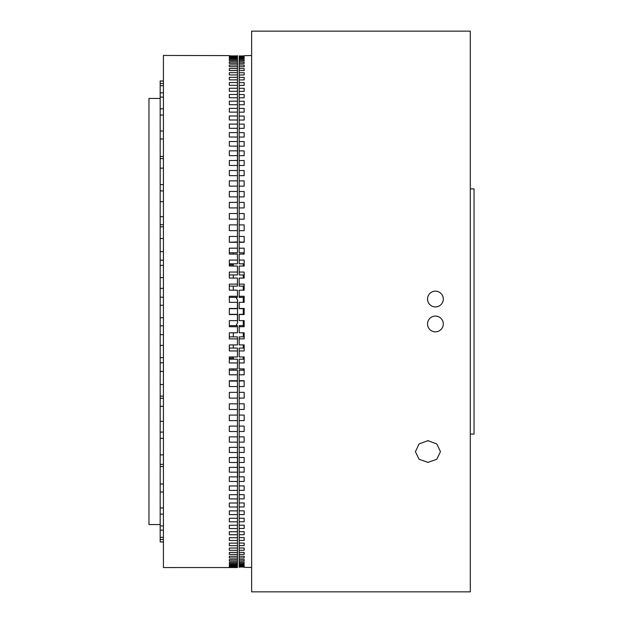 <?xml version="1.0" encoding="UTF-8"?>
<svg xmlns="http://www.w3.org/2000/svg" width="623" height="623" viewBox="0 0 623 623"><rect width="100%" height="100%" fill="white"/><g stroke="black" fill="none" stroke-linecap="round" stroke-linejoin="round"><path stroke-width="0.93" d="M427.355 440.702A12.522 10.848 180 0 0 427.939 440.718A12.522 10.848 180 0 0 428.523 440.702M427.939 462.383L419.084 459.268L415.416 451.675L419.084 443.934L427.939 440.687L436.793 443.934L440.461 451.675L436.793 459.268L427.939 462.383M470.303 591.85L470.303 31.15L251.63 31.15L251.63 591.85L470.303 591.85M435.415 331.841A7.881 7.881 0 0 0 443.296 323.96A7.881 7.881 0 0 0 435.415 316.079A7.881 7.881 0 0 0 427.534 323.96A7.881 7.881 0 0 0 435.415 331.841M435.415 306.921A7.881 7.881 0 0 0 443.296 299.04A7.881 7.881 0 0 0 435.415 291.159A7.881 7.881 0 0 0 427.534 299.04A7.881 7.881 0 0 0 435.415 306.921M470.303 434.091L474.041 434.091L474.041 188.909L470.303 188.909M244.154 567.327L251.63 567.491M244.154 55.673L251.63 55.509M244.154 55.961L239.17 55.961L239.17 241.919L244.154 242.308L244.154 236.46L239.17 236.46M244.154 56.397L244.154 56.973L244.154 56.397L239.17 56.397M244.154 56.973L239.17 56.973M244.154 57.698L244.154 58.57L244.154 57.698L239.17 57.698M244.154 58.57L239.17 58.57M244.154 59.574L244.154 60.727L244.154 59.574L239.17 59.574M244.154 60.727L239.17 60.727M244.154 62.027L244.154 63.46L244.154 62.027L239.17 62.027M244.154 63.46L239.17 63.46M244.154 65.041L244.154 66.754L244.154 65.041L239.17 65.041M244.154 66.754L239.17 66.754M244.154 68.608L244.154 70.601L244.154 68.608L239.17 68.608M244.154 70.601L239.17 70.601M244.154 72.727L244.154 74.994L244.154 72.727L239.17 72.727M244.154 74.994L239.17 74.994M244.154 77.392L244.154 79.923L244.154 77.392L239.17 77.392M244.154 79.923L239.17 79.923M244.154 82.586L244.154 85.382L244.154 82.586L239.17 82.586M244.154 85.382L239.17 85.382M244.154 88.295L244.154 91.347L244.154 88.295L239.17 88.295M244.154 91.347L239.17 91.347M244.154 94.517L244.154 97.811L244.154 94.517L239.17 94.517M244.154 97.811L239.17 97.811M244.154 101.222L244.154 104.757L244.154 101.222L239.17 101.222M244.154 104.757L239.17 104.757M244.154 108.41L244.154 112.171L244.154 108.41L239.17 108.41M244.154 112.171L239.17 112.171M244.154 116.057L244.154 120.044L244.154 116.057L239.17 116.057M244.154 120.044L239.17 120.044M244.154 124.141L244.154 128.346L244.154 124.141L239.17 124.141M244.154 128.346L239.17 128.346M244.154 132.652L244.154 137.06L244.154 132.652L239.17 132.652M244.154 137.06L239.17 137.06M244.154 141.569L244.154 146.179L244.154 141.569L239.17 141.569M244.154 146.179L239.17 146.179M244.154 150.875L244.154 155.664L244.154 150.875L239.17 150.875M244.154 155.664L239.17 155.664M244.154 160.539L244.154 165.5L244.154 160.539L239.17 160.539M244.154 165.5L239.17 165.5M244.154 170.546L244.154 175.67L244.154 170.546L239.17 170.546M244.154 175.67L239.17 175.67M244.154 180.872L244.154 186.152L244.154 180.872L239.17 180.872M244.154 186.152L239.17 186.152M244.154 191.502L244.154 196.915L244.154 191.502L239.17 191.502M244.154 196.915L239.17 196.915M244.154 202.397L244.154 207.934L244.154 202.397L239.17 202.397M244.154 207.934L239.17 207.934M244.154 213.533L244.154 219.195L244.154 213.533L239.17 213.533M244.154 219.195L239.17 219.195M244.154 224.903L244.154 230.658L244.154 224.903L239.17 224.903M244.154 230.658L239.17 230.658M244.154 242.308L239.17 242.308L239.17 252.798L244.154 252.798L244.154 254.114L244.154 248.195L239.17 248.195M244.154 254.114L239.17 254.114L239.17 263.809L244.154 263.809L244.154 266.044L244.154 260.064L239.17 260.064M244.154 266.044L239.17 266.044L239.17 274.93L244.154 274.93L244.154 278.084L244.154 272.056L239.17 272.056M244.154 278.084L239.17 278.084L239.17 286.128L244.154 286.128L244.154 290.201L244.154 284.135L239.17 284.135M244.154 290.201L239.17 290.201L239.17 297.389L244.154 297.389L244.154 302.365L244.154 296.275L239.17 296.275M244.154 302.365L239.17 302.365L239.17 308.673L244.154 308.673L244.154 314.327L239.17 314.327L239.17 320.635L244.154 320.635L244.154 325.611L239.17 325.611L239.17 332.799L244.154 332.799L244.154 336.872L239.17 336.872L239.17 344.916L244.154 344.916L244.154 348.07L239.17 348.07L239.17 356.956L244.154 356.956L244.154 359.191L239.17 359.191L239.17 368.886L244.154 368.886L244.154 370.202L239.17 370.202L239.17 380.692L244.154 380.692L239.17 381.081L239.17 567.327M239.17 314.545L244.154 314.545L244.154 308.455L239.17 308.455M239.17 326.725L244.154 326.725L244.154 320.635M239.17 338.865L244.154 338.865L244.154 332.799M239.17 350.944L244.154 350.944L244.154 344.916M239.17 362.936L244.154 362.936L244.154 356.956M239.17 374.805L244.154 374.805L244.154 368.886M239.17 386.54L244.154 386.54L244.154 380.692M244.154 392.342L244.154 398.097L244.154 392.342L239.17 392.342M244.154 398.097L239.17 398.097M244.154 403.805L244.154 409.467L244.154 403.805L239.17 403.805M244.154 409.467L239.17 409.467M244.154 415.066L244.154 420.603L244.154 415.066L239.17 415.066M244.154 420.603L239.17 420.603M244.154 426.085L244.154 431.498L244.154 426.085L239.17 426.085M244.154 431.498L239.17 431.498M244.154 436.848L244.154 442.128L244.154 436.848L239.17 436.848M244.154 442.128L239.17 442.128M244.154 447.33L244.154 452.454L244.154 447.33L239.17 447.33M244.154 452.454L239.17 452.454M244.154 457.5L244.154 462.461L244.154 457.5L239.17 457.5M244.154 462.461L239.17 462.461M244.154 467.336L244.154 472.125L244.154 467.336L239.17 467.336M244.154 472.125L239.17 472.125M244.154 476.821L244.154 481.431L244.154 476.821L239.17 476.821M244.154 481.431L239.17 481.431M244.154 485.94L244.154 490.348L244.154 485.94L239.17 485.94M244.154 490.348L239.17 490.348M244.154 494.654L244.154 498.859L244.154 494.654L239.17 494.654M244.154 498.859L239.17 498.859M244.154 502.956L244.154 506.943L244.154 502.956L239.17 502.956M244.154 506.943L239.17 506.943M244.154 510.829L244.154 514.59L244.154 510.829L239.17 510.829M244.154 514.59L239.17 514.59M244.154 518.243L244.154 521.778L244.154 518.243L239.17 518.243M244.154 521.778L239.17 521.778M244.154 525.189L244.154 528.483L244.154 525.189L239.17 525.189M244.154 528.483L239.17 528.483M244.154 531.653L244.154 534.705L244.154 531.653L239.17 531.653M244.154 534.705L239.17 534.705M244.154 537.618L244.154 540.414L244.154 537.618L239.17 537.618M244.154 540.414L239.17 540.414M244.154 543.077L244.154 545.608L244.154 543.077L239.17 543.077M244.154 545.608L239.17 545.608M244.154 548.006L244.154 550.273L244.154 548.006L239.17 548.006M244.154 550.273L239.17 550.273M244.154 552.399L244.154 554.392L244.154 552.399L239.17 552.399M244.154 554.392L239.17 554.392M244.154 556.246L244.154 557.959L244.154 556.246L239.17 556.246M244.154 557.959L239.17 557.959M244.154 559.54L244.154 560.973L244.154 559.54L239.17 559.54M244.154 560.973L239.17 560.973M244.154 562.273L244.154 563.426L244.154 562.273L239.17 562.273M244.154 563.426L239.17 563.426M244.154 564.43L244.154 565.302L244.154 564.43L239.17 564.43M244.154 565.302L239.17 565.302M244.154 566.027L244.154 566.603L244.154 566.027L239.17 566.027M244.154 566.603L239.17 566.603M244.154 567.039L239.17 567.039M243.281 241.919L243.281 242.308M243.281 252.798L243.281 254.114M243.281 263.809L243.281 266.044M243.281 274.93L243.281 278.084M243.281 286.128L243.281 290.201M243.281 297.389L243.281 302.365M243.281 308.673L243.281 314.327M243.281 320.635L243.281 325.611M243.281 332.799L243.281 336.872M243.281 344.916L243.281 348.07M243.281 356.956L243.281 359.191M243.281 368.886L243.281 370.202M243.281 380.692L243.281 381.081M229.326 264.845L229.326 263.809L237.425 263.809L237.425 260.056L229.326 260.056L229.326 266.037L229.747 264.775L233.314 264.97L233.314 266.037M233.314 274.93L233.314 278.076M233.314 286.128L233.314 290.193M233.314 332.807L233.314 336.872M233.314 344.924L233.314 348.07M233.314 356.963L233.314 358.03L229.747 358.225L229.326 356.963L229.326 362.944L237.425 362.944L237.425 359.191L229.326 359.191L229.326 358.155M229.326 55.611L163.413 55.447L163.413 567.553L237.425 567.537L237.425 381.081L229.326 381.081L229.326 386.556L237.425 386.556M229.326 567.389L237.425 567.389M229.326 567.101L237.425 567.101M229.326 566.665L229.326 566.089L229.326 566.665L237.425 566.665M229.326 566.089L237.425 566.089M229.326 565.365L229.326 564.493L229.326 565.365L237.425 565.365M229.326 564.493L237.425 564.493M229.326 563.488L229.326 562.328L229.326 563.488L237.425 563.488M229.326 562.328L237.425 562.328M229.326 561.035L229.326 559.602L229.326 561.035L237.425 561.035M229.326 559.602L237.425 559.602M229.326 558.021L229.326 556.308L229.326 558.021L237.425 558.021M229.326 556.308L237.425 556.308M229.326 554.447L229.326 552.453L229.326 554.447L237.425 554.447M229.326 552.453L237.425 552.453M229.326 550.327L229.326 548.061L229.326 550.327L237.425 550.327M229.326 548.061L237.425 548.061M229.326 545.662L229.326 543.131L229.326 545.662L237.425 545.662M229.326 543.131L237.425 543.131M229.326 540.468L229.326 537.68L229.326 540.468L237.425 540.468M229.326 537.68L237.425 537.68M229.326 534.76L229.326 531.707L229.326 534.76L237.425 534.76M229.326 531.707L237.425 531.707M229.326 528.538L229.326 525.244L229.326 528.538L237.425 528.538M229.326 525.244L237.425 525.244M229.326 521.825L229.326 518.289L229.326 521.825L237.425 521.825M229.326 518.289L237.425 518.289M229.326 514.637L229.326 510.876L229.326 514.637L237.425 514.637M229.326 510.876L237.425 510.876M229.326 506.997L229.326 503.002L229.326 506.997L237.425 506.997M229.326 503.002L237.425 503.002M229.326 498.906L229.326 494.701L229.326 498.906L237.425 498.906M229.326 494.701L237.425 494.701M229.326 490.387L229.326 485.979L229.326 490.387L237.425 490.387M229.326 485.979L237.425 485.979M229.326 481.47L229.326 476.868L229.326 481.47L237.425 481.47M229.326 476.868L237.425 476.868M229.326 472.164L229.326 467.375L229.326 472.164L237.425 472.164M229.326 467.375L237.425 467.375M229.326 462.5L229.326 457.531L229.326 462.5L237.425 462.5M229.326 457.531L237.425 457.531M229.326 452.485L229.326 447.361L229.326 452.485L237.425 452.485M229.326 447.361L237.425 447.361M229.326 442.159L229.326 436.879L229.326 442.159L237.425 442.159M229.326 436.879L237.425 436.879M229.326 431.529L229.326 426.116L229.326 431.529L237.425 431.529M229.326 426.116L237.425 426.116M229.326 420.634L229.326 415.089L229.326 420.634L237.425 420.634M229.326 415.089L237.425 415.089M229.326 409.49L229.326 403.829L229.326 409.49L237.425 409.49M229.326 403.829L237.425 403.829M229.326 398.12L229.326 392.358L229.326 398.12L237.425 398.12M229.326 392.358L237.425 392.358M229.326 380.708L237.425 380.708L237.425 370.202L229.326 370.202L229.326 368.902L229.326 374.82L237.425 374.82M229.326 368.902L237.425 368.902L237.425 362.944M229.326 356.963L237.425 356.963L237.425 348.07L229.326 348.07L229.326 344.924L229.326 350.951L237.425 350.951M229.326 344.924L237.425 344.924L237.425 336.872L229.326 336.872L229.326 332.807L229.326 338.873L237.425 338.873M229.326 332.807L237.425 332.807L237.425 325.611L229.326 325.611L229.326 320.643L229.326 326.725L237.425 326.725M229.326 320.643L237.425 320.643L237.425 314.327L229.326 314.327L229.326 308.673L237.425 308.673L237.425 302.357L229.326 302.357L229.326 297.389L237.425 297.389L237.425 290.193L229.326 290.193L229.326 286.128L237.425 286.128L237.425 278.076L229.326 278.076L229.326 274.93L237.425 274.93L237.425 266.037L229.326 266.037M237.425 308.455L229.326 308.455L229.326 314.545L237.425 314.545M237.425 296.275L229.326 296.275L229.326 302.357M237.425 284.127L229.326 284.127L229.326 290.193M237.425 272.049L229.326 272.049L229.326 278.076M237.425 260.056L237.425 254.098L229.326 254.098L229.326 252.798L237.425 252.798L237.425 242.292L229.326 242.292L237.425 241.919L237.425 55.611M237.425 248.18L229.326 248.18L229.326 254.098M237.425 236.444L229.326 236.444L229.326 242.292M229.326 230.642L229.326 224.88L229.326 230.642L237.425 230.642M229.326 224.88L237.425 224.88M229.326 219.171L229.326 213.51L229.326 219.171L237.425 219.171M229.326 213.51L237.425 213.51M229.326 207.911L229.326 202.366L229.326 207.911L237.425 207.911M229.326 202.366L237.425 202.366M229.326 196.884L229.326 191.471L229.326 196.884L237.425 196.884M229.326 191.471L237.425 191.471M229.326 186.121L229.326 180.841L229.326 186.121L237.425 186.121M229.326 180.841L237.425 180.841M229.326 175.639L229.326 170.515L229.326 175.639L237.425 175.639M229.326 170.515L237.425 170.515M229.326 165.469L229.326 160.5L229.326 165.469L237.425 165.469M229.326 160.5L237.425 160.5M229.326 155.625L229.326 150.836L229.326 155.625L237.425 155.625M229.326 150.836L237.425 150.836M229.326 146.132L229.326 141.53L229.326 146.132L237.425 146.132M229.326 141.53L237.425 141.53M229.326 137.021L229.326 132.613L229.326 137.021L237.425 137.021M229.326 132.613L237.425 132.613M229.326 128.299L229.326 124.094L229.326 128.299L237.425 128.299M229.326 124.094L237.425 124.094M229.326 119.998L229.326 116.003L229.326 119.998L237.425 119.998M229.326 116.003L237.425 116.003M229.326 112.124L229.326 108.363L229.326 112.124L237.425 112.124M229.326 108.363L237.425 108.363M229.326 104.711L229.326 101.175L229.326 104.711L237.425 104.711M229.326 101.175L237.425 101.175M229.326 97.756L229.326 94.462L229.326 97.756L237.425 97.756M229.326 94.462L237.425 94.462M229.326 91.293L229.326 88.24L229.326 91.293L237.425 91.293M229.326 88.24L237.425 88.24M229.326 85.32L229.326 82.532L229.326 85.32L237.425 85.32M229.326 82.532L237.425 82.532M229.326 79.869L229.326 77.338L229.326 79.869L237.425 79.869M229.326 77.338L237.425 77.338M229.326 74.939L229.326 72.673L229.326 74.939L237.425 74.939M229.326 72.673L237.425 72.673M229.326 70.547L229.326 68.553L229.326 70.547L237.425 70.547M229.326 68.553L237.425 68.553M229.326 66.692L229.326 64.979L229.326 66.692L237.425 66.692M229.326 64.979L237.425 64.979M229.326 63.398L229.326 61.965L229.326 63.398L237.425 63.398M229.326 61.965L237.425 61.965M229.326 60.672L229.326 59.512L229.326 60.672L237.425 60.672M229.326 59.512L237.425 59.512M229.326 58.507L229.326 57.635L229.326 58.507L237.425 58.507M229.326 57.635L237.425 57.635M229.326 56.911L229.326 56.335L229.326 56.911L237.425 56.911M229.326 56.335L237.425 56.335M229.326 55.899L237.425 55.899M233.314 370.202L233.314 368.902M233.314 359.191L233.314 358.03M233.314 264.97L233.314 263.809M233.314 254.098L233.314 252.798M163.413 305.286L160.173 305.286L160.173 190.887L163.413 190.887M160.173 98.434L148.959 98.434L148.959 524.566L160.173 524.566M160.173 190.887L160.173 80.99L163.413 80.99M160.173 277.601L163.413 277.601M160.173 265.367L163.413 265.367M160.173 238.523L163.413 238.523M160.173 226.85L163.413 226.85M160.173 201.665L163.413 201.665M160.173 190.911L163.413 190.911M160.173 168.14L163.413 168.14M160.173 158.624L163.413 158.624M160.173 138.976L163.413 138.976M160.173 130.994L163.413 130.994M160.173 115.053L163.413 115.053M160.173 108.838L163.413 108.838M160.173 97.095L163.413 97.095M160.173 92.843L163.413 92.843M160.173 85.655L163.413 85.655M160.173 83.498L163.413 83.498M160.173 81.076L163.413 81.076M163.413 541.924L160.173 541.924L163.413 542.01M163.413 537.345L160.173 537.345L160.173 539.502L163.413 539.502M163.413 525.905L160.173 525.905L160.173 530.157L163.413 530.157M163.413 507.947L160.173 507.947L160.173 514.162L163.413 514.162M163.413 484.024L160.173 484.024L160.173 492.006L163.413 492.006M163.413 454.86L160.173 454.86L160.173 464.376L163.413 464.376M163.413 421.335L160.173 421.335L160.173 432.089L163.413 432.089M163.413 384.477L160.173 384.477L160.173 396.15L163.413 396.15M163.413 345.399L160.173 345.399L160.173 357.633L163.413 357.633M160.173 305.286L160.173 317.714L163.413 317.714M160.173 541.924L160.173 539.502M160.173 537.345L160.173 530.157M160.173 525.905L160.173 514.162M160.173 507.947L160.173 492.006M160.173 484.024L160.173 464.376M160.173 454.86L160.173 432.089M160.173 421.335L160.173 396.15M160.173 384.477L160.173 357.633M160.173 345.399L160.173 317.714M160.173 325.806L163.413 325.806M160.173 334.644L163.413 334.644M160.173 362.812L163.413 362.812M160.173 371.386L163.413 371.386M160.173 398.268L163.413 398.268M160.173 406.313L163.413 406.313M160.173 438.358L163.413 438.358M160.173 466.541L163.413 466.541M160.173 156.459L163.413 156.459M160.173 184.642L163.413 184.642M160.173 216.687L163.413 216.687M160.173 224.732L163.413 224.732M160.173 251.614L163.413 251.614M160.173 260.188L163.413 260.188M160.173 288.356L163.413 288.356M160.173 297.194L163.413 297.194M235.969 297.389A26.361 26.361 0 0 1 237.55 300.255L237.55 322.745A26.361 26.361 0 0 1 235.969 325.611M237.55 456.604L237.55 477.592A26.361 26.361 0 0 1 237.425 477.849M237.425 145.151A26.361 26.361 0 0 1 237.55 145.408L237.55 166.396M160.173 432.113L163.413 432.113"/></g></svg>

